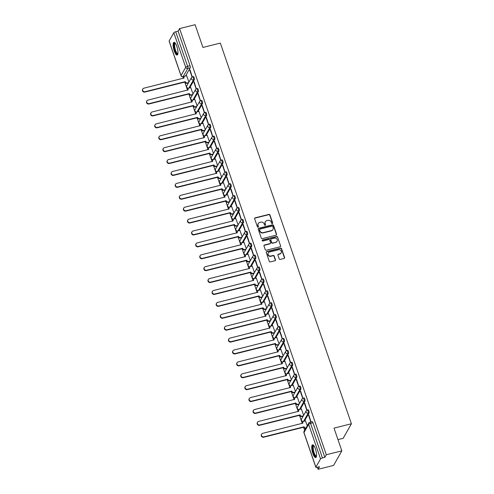 <?xml version="1.0" encoding="UTF-8"?>
<svg xmlns="http://www.w3.org/2000/svg" width="494" height="494" viewBox="0 0 494 494"><rect width="100%" height="100%" fill="white"/><g stroke="black" fill="none" stroke-linecap="round" stroke-linejoin="round"><path stroke-width="0.74" d="M272.33 223.554A0.574 0.531 29.6 0 0 272.688 222.899L269.946 214.939A0.821 0.753 29.6 0 0 268.921 214.384L255.139 217.835A0.821 0.753 29.6 0 0 254.632 218.774L257.374 226.727A0.574 0.531 29.6 0 0 258.411 226.882A0.574 0.531 29.6 0 0 258.442 226.462L258.09 225.431A2.637 2.421 29.6 0 1 259.714 222.424L260.863 222.133A2.637 2.421 29.6 0 1 264.136 223.918L264.494 224.949A0.574 0.531 29.6 0 0 265.531 225.097A0.574 0.531 29.6 0 0 265.562 224.677L265.21 223.652A2.637 2.421 29.6 0 1 266.834 220.639L267.983 220.355A2.637 2.421 29.6 0 1 271.262 222.133L271.614 223.165A0.574 0.531 29.6 0 0 272.33 223.554M272.546 223.449A0.574 0.531 29.6 0 0 272.521 223.189L269.78 215.23A0.821 0.753 29.6 0 0 268.761 214.674L254.972 218.126A0.821 0.753 29.6 0 0 254.614 218.329M258.3 227.012A0.574 0.531 29.6 0 0 258.276 226.752L258.09 225.431M265.42 225.227A0.574 0.531 29.6 0 0 265.402 224.968L265.21 223.652M176.833 46.411A6.552 1.883 -104 0 0 173.956 42.33A6.552 1.883 -104 0 0 174.258 50.956A6.552 1.883 -104 0 0 177.136 55.038A6.552 1.883 -104 0 0 176.833 46.411M315.425 448.923A6.552 1.883 -104 0 0 312.548 444.841A6.552 1.883 -104 0 0 312.85 453.461A6.552 1.883 -104 0 0 315.728 457.543A6.552 1.883 -104 0 0 315.425 448.923M279.209 258.862A0.821 0.753 29.6 0 0 280.228 259.418L284.099 258.455A0.821 0.753 29.6 0 0 284.606 257.51L281.561 248.673A0.821 0.753 29.6 0 0 280.536 248.118L266.754 251.57A0.821 0.753 29.6 0 0 266.247 252.508L269.292 261.345A0.821 0.753 29.6 0 0 270.317 261.9L274.985 260.733A0.821 0.753 29.6 0 0 275.491 259.795L274.189 256.009A0.821 0.753 29.6 0 0 273.17 255.454L270.848 256.034A2.204 2.019 29.6 0 1 268.242 252.94A2.204 2.019 29.6 0 1 269.471 252.026L278.548 249.754A2.204 2.019 29.6 0 1 281.154 252.848A2.204 2.019 29.6 0 1 279.925 253.762L278.412 254.138A0.821 0.753 29.6 0 0 277.906 255.083L279.209 258.862M179.581 28.584L195.105 24.7L202.935 47.436L220.33 43.083L351.413 423.766L334.018 428.119L341.842 450.855L326.318 454.739L179.581 28.584L178.118 31.159L175.703 31.764L187.603 66.326A1.68 0.482 76 0 1 187.794 68.438L183.12 76.675A1.68 0.482 76 0 1 183.002 76.78L184.441 76.416M276.078 235.163A0.821 0.753 29.6 0 0 276.584 234.224L273.546 225.388A0.821 0.753 29.6 0 0 272.521 224.832L258.739 228.277A0.821 0.753 29.6 0 0 258.226 229.222L261.27 238.059A0.821 0.753 29.6 0 0 262.295 238.614L276.078 235.163M277.554 237.034L280.598 245.87A0.821 0.753 29.6 0 1 280.086 246.809L266.303 250.26A0.821 0.753 29.6 0 1 265.278 249.698L263.981 245.919A0.821 0.753 29.6 0 1 264.488 244.981L270.076 243.579A0.821 0.753 29.6 0 0 270.582 242.64L269.718 240.133A0.821 0.753 29.6 0 0 268.699 239.571L262.876 241.029A0.574 0.531 29.6 0 1 262.197 240.22A0.574 0.531 29.6 0 1 262.518 239.979L276.529 236.472A0.821 0.753 29.6 0 1 277.554 237.034L280.598 245.87M341.842 450.855L333.586 465.416L318.062 469.3L317.358 467.262M182.91 76.798L183.428 78.299M184.737 82.109L187.522 90.198M188.838 94.008L191.623 102.104M192.932 105.907L195.723 114.003M197.032 117.813L199.817 125.902M201.132 129.712L203.917 137.807M205.226 141.611L208.017 149.707M209.326 153.517L212.111 161.606M213.427 165.416L216.211 173.511M217.521 177.315L220.305 185.411M221.621 189.221L224.406 197.31M225.715 201.12L228.506 209.215M229.815 213.019L232.6 221.114M233.915 224.924L236.7 233.014M238.009 236.824L240.8 244.919M242.109 248.723L244.894 256.818M246.21 260.628L248.995 268.717M250.304 272.527L253.089 280.623M254.404 284.427L257.189 292.522M258.498 296.332L261.289 304.421M262.598 308.231L265.383 316.327M266.698 320.131L269.483 328.226M270.792 332.036L273.583 340.125M274.892 343.935L277.677 352.031M278.993 355.834L281.778 363.93M283.087 367.74L285.878 375.829M287.187 379.639L289.972 387.734M291.287 391.538L294.072 399.634M295.381 403.444L298.166 411.533M299.481 415.343L302.266 423.438M303.575 427.242L304.644 430.348M337.976 439.623L343.151 438.326L351.413 423.766M326.318 454.739L324.861 457.321L322.44 457.926A1.68 0.463 161 0 0 320.55 458.895L315.876 467.139A1.68 0.463 161 0 0 315.845 467.293A1.68 0.463 161 0 0 317.105 467.33L319.519 466.725L318.062 469.3M178.118 31.159L190.023 65.721A1.68 0.482 76 0 1 190.215 67.832L185.596 75.977M169.133 40.977L181.032 75.539A1.68 0.463 161 0 0 181.008 75.693L169.109 41.138A1.68 0.463 -19 0 1 169.133 40.977L173.814 32.74A1.68 0.463 -19 0 1 175.703 31.764M192.24 76.891L189.992 69.808L189.745 70.247L190.116 70.154M196.334 88.79L194.093 81.714L193.846 82.146L194.21 82.06M193.012 93.996L190.746 87.611M200.434 100.69L198.193 93.613L197.946 94.051L198.31 93.959M197.112 105.895L194.84 99.516M204.535 112.595L202.287 105.512L202.04 105.951L202.41 105.858M201.206 117.794L198.94 111.416M208.629 124.494L206.387 117.418L206.14 117.85L206.504 117.763M205.306 129.7L203.04 123.315M212.729 136.393L210.487 129.317L210.234 129.755L210.605 129.663M209.407 141.599L207.134 135.22M216.829 148.299L214.581 141.216L214.334 141.655L214.699 141.562M213.501 153.498L211.234 147.119M220.923 160.198L218.681 153.121L218.434 153.554L218.799 153.467M217.601 165.404L215.335 159.019M225.023 172.097L222.775 165.021L222.528 165.459L222.899 165.367M221.695 177.303L219.429 170.924M229.123 184.003L226.876 176.92L226.629 177.358L226.993 177.266M225.795 189.202L223.529 182.823M233.217 195.902L230.976 188.825L230.729 189.258L231.093 189.171M229.895 201.107L227.623 194.722M237.318 207.801L235.07 200.725L234.823 201.163L235.193 201.07M233.989 213.007L231.723 206.628M241.412 219.707L239.17 212.624L238.923 213.062L239.287 212.97M238.089 224.906L235.823 218.527M245.512 231.606L243.27 224.529L243.017 224.961L243.388 224.875M242.19 236.811L239.917 230.426M249.612 243.505L247.364 236.428L247.117 236.867L247.488 236.774M246.284 248.71L244.017 242.332M253.706 255.41L251.465 248.328L251.218 248.766L251.582 248.673M250.384 260.61L248.118 254.231M257.806 267.31L255.565 260.233L255.312 260.665L255.682 260.579M254.484 272.515L252.212 266.13M261.906 279.209L259.659 272.132L259.412 272.571L259.776 272.478M258.578 284.414L256.312 278.036M266 291.114L263.759 284.031L263.512 284.47L263.876 284.377M262.678 296.314L260.412 289.935M270.101 303.013L267.853 295.937L267.606 296.369L267.976 296.283M266.772 308.219L264.506 301.834M274.195 314.913L271.953 307.836L271.706 308.275L272.071 308.182M270.873 320.118L268.606 313.739M278.295 326.818L276.053 319.735L275.806 320.174L276.171 320.081M274.973 332.017L272.7 325.639M282.395 338.717L280.147 331.641L279.9 332.073L280.271 331.987M279.067 343.923L276.801 337.538M286.489 350.616L284.248 343.54L284.001 343.978L284.365 343.886M283.167 355.822L280.901 349.443M290.589 362.522L288.348 355.439L288.095 355.878L288.465 355.785M287.267 367.721L284.995 361.342M294.69 374.421L292.442 367.345L292.195 367.777L292.559 367.69M291.361 379.627L289.095 373.242M298.784 386.32L296.542 379.244L296.295 379.682L296.659 379.59M295.461 391.526L293.195 385.147M302.884 398.22L300.636 391.143L300.389 391.581L300.76 391.489M299.555 403.425L297.289 397.046M306.984 410.125L304.736 403.048L304.489 403.481L304.854 403.388M303.656 415.331L301.389 408.946M311.097 421.993L308.836 414.948L308.589 415.386L308.954 415.293M307.249 425.76L305.49 420.851M307.144 410.131A1.68 0.482 76 0 1 307.262 410.026L308.12 409.81A1.68 0.482 -104 0 1 308.935 411.088A1.68 0.482 -104 0 1 309.053 412.965L304.434 421.11M303.05 398.226A1.68 0.482 76 0 1 303.168 398.127L304.026 397.911A1.68 0.482 -104 0 1 304.835 399.183A1.68 0.482 -104 0 1 304.959 401.066L300.333 409.211M298.95 386.327A1.68 0.482 76 0 1 299.068 386.222L299.926 386.005A1.68 0.482 -104 0 1 300.735 387.284A1.68 0.482 -104 0 1 300.858 389.161L296.239 397.312M294.85 374.427A1.68 0.482 76 0 1 294.967 374.322L295.826 374.106A1.68 0.482 -104 0 1 296.641 375.384A1.68 0.482 -104 0 1 296.764 377.262L292.139 385.406M290.756 362.522A1.68 0.482 76 0 1 290.873 362.423L291.732 362.207A1.68 0.482 -104 0 1 292.541 363.479A1.68 0.482 -104 0 1 292.664 365.362L288.039 373.507M286.656 350.623A1.68 0.482 76 0 1 286.773 350.518L287.632 350.302A1.68 0.482 -104 0 1 288.447 351.58A1.68 0.482 -104 0 1 288.564 353.457L283.945 361.608M282.556 338.723A1.68 0.482 76 0 1 282.679 338.618L283.537 338.402A1.68 0.482 -104 0 1 284.346 339.681A1.68 0.482 -104 0 1 284.47 341.558L279.845 349.703M278.462 326.818A1.68 0.482 76 0 1 278.579 326.719L279.437 326.503A1.68 0.482 -104 0 1 280.246 327.775A1.68 0.482 -104 0 1 280.37 329.659L275.745 337.803M274.361 314.919A1.68 0.482 76 0 1 274.479 314.814L275.337 314.604A1.68 0.482 -104 0 1 276.152 315.876A1.68 0.482 -104 0 1 276.269 317.753L271.651 325.904M270.267 303.02A1.68 0.482 76 0 1 270.385 302.915L271.243 302.699A1.68 0.482 -104 0 1 272.052 303.977A1.68 0.482 -104 0 1 272.175 305.854L267.55 313.999M266.167 291.114A1.68 0.482 76 0 1 266.285 291.015L267.143 290.799A1.68 0.482 -104 0 1 267.952 292.071A1.68 0.482 -104 0 1 268.075 293.955L263.456 302.1M262.067 279.215A1.68 0.482 76 0 1 262.184 279.11L263.043 278.9A1.68 0.482 -104 0 1 263.858 280.172A1.68 0.482 -104 0 1 263.975 282.049L259.356 290.2M257.973 267.316A1.68 0.482 76 0 1 258.09 267.211L258.949 266.995A1.68 0.482 -104 0 1 259.758 268.273A1.68 0.482 -104 0 1 259.881 270.15L255.256 278.295M253.873 255.41A1.68 0.482 76 0 1 253.99 255.312L254.848 255.095A1.68 0.482 -104 0 1 255.657 256.367A1.68 0.482 -104 0 1 255.781 258.251L251.162 266.396M249.773 243.511A1.68 0.482 76 0 1 249.89 243.406L250.748 243.196A1.68 0.482 -104 0 1 251.563 244.468A1.68 0.482 -104 0 1 251.687 246.345L247.062 254.496M245.679 231.612A1.68 0.482 76 0 1 245.796 231.507L246.654 231.291A1.68 0.482 -104 0 1 247.463 232.569A1.68 0.482 -104 0 1 247.587 234.446L242.962 242.591M241.578 219.707A1.68 0.482 76 0 1 241.696 219.608L242.554 219.392A1.68 0.482 -104 0 1 243.369 220.664A1.68 0.482 -104 0 1 243.486 222.547L238.868 230.692M237.484 207.807A1.68 0.482 76 0 1 237.602 207.702L238.46 207.492A1.68 0.482 -104 0 1 239.269 208.764A1.68 0.482 -104 0 1 239.392 210.642L234.767 218.793M233.384 195.908A1.68 0.482 76 0 1 233.501 195.803L234.36 195.587A1.68 0.482 -104 0 1 235.169 196.865A1.68 0.482 -104 0 1 235.292 198.742L230.667 206.887M229.284 184.003A1.68 0.482 76 0 1 229.401 183.904L230.26 183.688A1.68 0.482 -104 0 1 231.075 184.96A1.68 0.482 -104 0 1 231.192 186.843L226.573 194.988M225.19 172.103A1.68 0.482 76 0 1 225.307 171.998L226.166 171.788A1.68 0.482 -104 0 1 226.974 173.061A1.68 0.482 -104 0 1 227.098 174.938L222.473 183.089M221.09 160.204A1.68 0.482 76 0 1 221.207 160.099L222.065 159.883A1.68 0.482 -104 0 1 222.874 161.161A1.68 0.482 -104 0 1 222.998 163.039L218.379 171.183M216.989 148.299A1.68 0.482 76 0 1 217.107 148.2L217.965 147.984A1.68 0.482 -104 0 1 218.78 149.256A1.68 0.482 -104 0 1 218.904 151.139L214.279 159.284M212.895 136.4A1.68 0.482 76 0 1 213.013 136.295L213.871 136.085A1.68 0.482 -104 0 1 214.68 137.357A1.68 0.482 -104 0 1 214.804 139.234L210.178 147.385M208.795 124.5A1.68 0.482 76 0 1 208.913 124.395L209.771 124.179A1.68 0.482 -104 0 1 210.586 125.457A1.68 0.482 -104 0 1 210.703 127.335L206.084 135.48M204.695 112.595A1.68 0.482 76 0 1 204.819 112.496L205.677 112.28A1.68 0.482 -104 0 1 206.486 113.552A1.68 0.482 -104 0 1 206.609 115.435L201.984 123.58M200.601 100.696A1.68 0.482 76 0 1 200.718 100.591L201.577 100.381A1.68 0.482 -104 0 1 202.386 101.653A1.68 0.482 -104 0 1 202.509 103.53L197.884 111.681M196.501 88.797A1.68 0.482 76 0 1 196.618 88.692L197.477 88.475A1.68 0.482 -104 0 1 198.292 89.754A1.68 0.482 -104 0 1 198.409 91.631L193.79 99.776M192.407 76.891A1.68 0.482 76 0 1 192.524 76.792L193.382 76.576A1.68 0.482 -104 0 1 194.191 77.848A1.68 0.482 -104 0 1 194.315 79.732L189.69 87.876M188.912 82.09L186.646 75.712M189.745 70.247L192.067 76.978M324.861 457.321L312.955 422.759A1.68 0.482 -104 0 0 312.22 421.709L309.8 422.314A1.68 0.482 76 0 1 310.541 423.364L322.44 457.926M193.846 82.146L196.161 88.883M197.946 94.051L200.261 100.782M202.04 105.951L204.362 112.681M206.14 117.85L208.456 124.587M210.234 129.755L212.556 136.486M214.334 141.655L216.65 148.385M218.434 153.554L220.75 160.291M222.528 165.459L224.85 172.19M226.629 177.358L228.944 184.089M230.729 189.258L233.044 195.994M234.823 201.163L237.145 207.894M238.923 213.062L241.239 219.793M243.017 224.961L245.339 231.698M247.117 236.867L249.439 243.598M251.218 248.766L253.533 255.497M255.312 260.665L257.633 267.402M259.412 272.571L261.727 279.301M263.512 284.47L265.828 291.201M267.606 296.369L269.928 303.106M271.706 308.275L274.022 315.005M275.806 320.174L278.122 326.904M279.9 332.073L282.222 338.81M284.001 343.978L286.316 350.709M288.095 355.878L290.416 362.608M292.195 367.777L294.51 374.514M296.295 379.682L298.611 386.413M300.389 391.581L302.711 398.312M304.489 403.481L306.805 410.218M308.589 415.386L310.88 422.049M265.29 221.886A2.637 2.421 29.6 0 0 265.043 223.943M258.171 223.665A2.637 2.421 29.6 0 0 257.924 225.721M276.436 234.959A0.821 0.753 29.6 0 0 276.424 234.514L273.38 225.678A0.821 0.753 29.6 0 0 272.355 225.122L258.572 228.568A0.821 0.753 29.6 0 0 258.214 228.778M272.756 226.48A0.574 0.531 29.6 0 0 272.04 226.091L259.943 229.117A0.574 0.531 29.6 0 0 259.585 229.778L259.955 230.859A2.637 2.421 29.6 0 0 263.234 232.643L271.502 230.575A2.637 2.421 29.6 0 0 273.126 227.567L272.756 226.48M259.56 229.519A0.574 0.531 29.6 0 0 259.418 230.068L259.585 229.778M272.886 229.624A2.637 2.421 29.6 0 1 271.336 230.865L263.067 232.933A2.637 2.421 29.6 0 1 259.795 231.155L259.418 230.068M280.444 246.605A0.821 0.753 29.6 0 0 280.431 246.16M270.434 243.375A0.821 0.753 29.6 0 1 269.909 243.869L264.321 245.271A0.821 0.753 29.6 0 0 263.963 245.475M277.387 237.324A0.821 0.753 29.6 0 0 276.362 236.768L262.351 240.275A0.574 0.531 29.6 0 0 262.141 240.38M275.874 242.128A2.204 2.019 29.6 0 0 276.831 238.898A2.204 2.019 29.6 0 0 274.497 238.12L271.299 238.923A0.821 0.753 29.6 0 0 270.792 239.862L271.657 242.369A0.821 0.753 29.6 0 0 272.682 242.931L275.714 242.418A2.204 2.019 29.6 0 0 277.017 241.356M270.78 239.417A0.821 0.753 29.6 0 0 270.626 240.152L270.792 239.862M275.714 242.418L272.515 243.221A0.821 0.753 29.6 0 1 271.49 242.659L270.626 240.152M281.061 252.99A2.204 2.019 29.6 0 1 279.758 254.052L278.246 254.435A0.821 0.753 29.6 0 0 277.887 254.638M268.168 253.095A2.204 2.019 29.6 0 0 270.687 256.324L270.848 256.034M275.343 260.529A0.821 0.753 29.6 0 0 275.325 260.085L274.028 256.3A0.821 0.753 29.6 0 0 273.003 255.744L270.687 256.324M284.458 258.245A0.821 0.753 29.6 0 0 284.439 257.806L281.395 248.97A0.821 0.753 29.6 0 0 280.376 248.408L266.593 251.86A0.821 0.753 29.6 0 0 266.229 252.064M188.418 82.967L187.17 83.282A1.68 1.538 -150.4 0 1 185.089 82.146L185.299 81.769A1.68 1.538 29.6 0 0 187.387 82.899L188.634 82.591M186.713 75.693L185.046 76.113A1.68 1.538 29.6 0 0 184.015 78.027L143.877 88.198A1.933 1.772 29.6 0 0 143.044 91.026A1.933 1.772 29.6 0 0 145.088 91.705L185.262 81.652M185.046 82.029L144.872 92.082A1.933 1.772 -150.4 0 1 142.587 89.377L142.803 89M183.749 78.219A1.68 1.538 -150.4 0 1 183.898 77.188L184.114 76.811M192.518 94.873L191.271 95.181A1.68 1.538 -150.4 0 1 189.183 94.045L189.4 93.669A1.68 1.538 29.6 0 0 191.487 94.805L192.728 94.49M190.808 87.599L189.146 88.012A1.68 1.538 29.6 0 0 188.109 89.927L147.972 100.097A1.933 1.772 29.6 0 0 147.138 102.925A1.933 1.772 29.6 0 0 149.182 103.604L189.363 93.551M189.146 93.934L148.966 103.987A1.933 1.772 -150.4 0 1 146.687 101.276L146.897 100.9M187.844 90.118A1.68 1.538 -150.4 0 1 187.998 89.087L188.214 88.71M196.612 106.772L195.371 107.081A1.68 1.538 -150.4 0 1 193.284 105.944L193.5 105.568A1.68 1.538 29.6 0 0 195.581 106.704L196.828 106.395M194.908 99.498L193.247 99.912A1.68 1.538 29.6 0 0 192.209 101.832L152.072 111.996A1.933 1.772 29.6 0 0 151.238 114.824A1.933 1.772 29.6 0 0 153.282 115.51L193.457 105.457M193.24 105.833L153.066 115.886A1.933 1.772 -150.4 0 1 150.781 113.182L150.997 112.799M191.944 102.023A1.68 1.538 -150.4 0 1 192.092 100.992L192.308 100.609M177.865 53.797A5.669 1.63 76 0 1 177.148 53.97A5.669 1.63 76 0 1 174.32 47.659A5.669 1.63 76 0 1 175.185 43.083M175.37 43.33A5.249 1.507 -104 0 0 175.284 43.342A5.249 1.507 -104 0 0 174.962 48.208A5.249 1.507 -104 0 0 177.463 53.469A5.249 1.507 -104 0 0 177.834 53.519A5.249 1.507 -104 0 0 177.914 53.494M174.333 42.361A6.508 1.871 -104 0 0 174.296 48.739A6.508 1.871 -104 0 0 177.29 54.778A6.508 1.871 -104 0 0 177.451 54.834M316.463 456.302A5.669 1.63 76 0 1 315.74 456.475A5.669 1.63 76 0 1 312.912 450.17A5.669 1.63 76 0 1 313.783 445.588M313.962 445.835A5.249 1.507 -104 0 0 313.881 445.847A5.249 1.507 -104 0 0 313.554 450.713A5.249 1.507 -104 0 0 316.061 455.974A5.249 1.507 -104 0 0 316.426 456.03A5.249 1.507 -104 0 0 316.506 455.999M312.924 444.866A6.508 1.871 -104 0 0 312.893 451.244A6.508 1.871 -104 0 0 315.888 457.283A6.508 1.871 -104 0 0 316.049 457.345M200.712 118.671L199.465 118.986A1.68 1.538 -150.4 0 1 197.378 117.85L197.594 117.467A1.68 1.538 29.6 0 0 199.681 118.603L200.928 118.294M199.008 111.397L197.341 111.817A1.68 1.538 29.6 0 0 196.309 113.731L156.172 123.901A1.933 1.772 29.6 0 0 155.338 126.73A1.933 1.772 29.6 0 0 157.376 127.409L197.557 117.356M197.341 117.733L157.166 127.785A1.933 1.772 -150.4 0 1 154.881 125.081L155.097 124.704M196.044 113.923A1.68 1.538 -150.4 0 1 196.192 112.891L196.408 112.515M204.812 130.577L203.565 130.885A1.68 1.538 -150.4 0 1 201.478 129.749L201.694 129.372A1.68 1.538 29.6 0 0 203.781 130.509L205.022 130.194M203.102 123.302L201.441 123.716A1.68 1.538 29.6 0 0 200.403 125.63L160.266 135.801A1.933 1.772 29.6 0 0 159.432 138.629A1.933 1.772 29.6 0 0 161.476 139.308L201.651 129.255M201.441 129.638L161.26 139.691A1.933 1.772 -150.4 0 1 158.975 136.98L159.192 136.603M200.138 125.822A1.68 1.538 -150.4 0 1 200.292 124.791L200.508 124.414M208.906 142.476L207.659 142.785A1.68 1.538 -150.4 0 1 205.578 141.648L205.788 141.272A1.68 1.538 29.6 0 0 207.875 142.408L209.123 142.099M207.202 135.202L205.541 135.615A1.68 1.538 29.6 0 0 204.504 137.536L164.366 147.7A1.933 1.772 29.6 0 0 163.533 150.528A1.933 1.772 29.6 0 0 165.576 151.213L205.751 141.161M205.535 141.537L165.36 151.59A1.933 1.772 -150.4 0 1 163.076 148.885L163.292 148.503M204.238 137.727A1.68 1.538 -150.4 0 1 204.386 136.696L204.602 136.313M213.007 154.375L211.759 154.69A1.68 1.538 -150.4 0 1 209.672 153.554L209.888 153.171A1.68 1.538 29.6 0 0 211.975 154.307L213.223 153.998M211.296 147.101L209.635 147.521A1.68 1.538 29.6 0 0 208.604 149.435L168.466 159.605A1.933 1.772 29.6 0 0 167.633 162.433A1.933 1.772 29.6 0 0 169.67 163.113L209.851 153.06M209.635 153.436L169.461 163.489A1.933 1.772 -150.4 0 1 167.176 160.785L167.386 160.408M208.332 149.626A1.68 1.538 -150.4 0 1 208.487 148.595L208.703 148.219M217.101 166.274L215.859 166.589A1.68 1.538 -150.4 0 1 213.772 165.453L213.988 165.076A1.68 1.538 29.6 0 0 216.069 166.212L217.317 165.898M215.396 159.006L213.735 159.42A1.68 1.538 29.6 0 0 212.698 161.334L172.56 171.504A1.933 1.772 29.6 0 0 171.727 174.333A1.933 1.772 29.6 0 0 173.771 175.012L213.945 164.959M213.735 165.342L173.555 175.395A1.933 1.772 -150.4 0 1 171.27 172.684L171.486 172.307M212.432 161.526A1.68 1.538 -150.4 0 1 212.587 160.494L212.797 160.118M221.201 178.18L219.954 178.488A1.68 1.538 -150.4 0 1 217.873 177.352L218.082 176.976A1.68 1.538 29.6 0 0 220.17 178.112L221.417 177.803M219.497 170.905L217.829 171.319A1.68 1.538 29.6 0 0 216.798 173.24L176.661 183.404A1.933 1.772 29.6 0 0 175.827 186.232A1.933 1.772 29.6 0 0 177.871 186.917L218.045 176.864M217.829 177.241L177.655 187.294A1.933 1.772 -150.4 0 1 175.37 184.589L175.586 184.206M216.533 173.431A1.68 1.538 -150.4 0 1 216.681 172.4L216.897 172.017M225.301 190.079L224.054 190.394A1.68 1.538 -150.4 0 1 221.967 189.258L222.183 188.875A1.68 1.538 29.6 0 0 224.27 190.011L225.511 189.702M223.591 182.805L221.929 183.225A1.68 1.538 29.6 0 0 220.898 185.139L180.761 195.309A1.933 1.772 29.6 0 0 179.921 198.137A1.933 1.772 29.6 0 0 181.965 198.816L222.146 188.764M221.929 189.14L181.749 199.193A1.933 1.772 -150.4 0 1 179.47 196.489L179.68 196.112M220.627 185.33A1.68 1.538 -150.4 0 1 220.781 184.299L220.997 183.922M229.395 201.978L228.154 202.293A1.68 1.538 -150.4 0 1 226.067 201.157L226.283 200.78A1.68 1.538 29.6 0 0 228.364 201.916L229.611 201.601M227.691 194.71L226.03 195.124A1.68 1.538 29.6 0 0 224.992 197.038L184.855 207.208A1.933 1.772 29.6 0 0 184.021 210.036A1.933 1.772 29.6 0 0 186.065 210.716L226.24 200.663M226.024 201.046L185.849 211.099A1.933 1.772 -150.4 0 1 183.564 208.388L183.78 208.011M224.727 197.23A1.68 1.538 -150.4 0 1 224.881 196.198L225.091 195.822M233.495 213.883L232.248 214.192A1.68 1.538 -150.4 0 1 230.161 213.056L230.377 212.679A1.68 1.538 29.6 0 0 232.464 213.816L233.711 213.501M231.791 206.609L230.124 207.023A1.68 1.538 29.6 0 0 229.093 208.943L188.955 219.108A1.933 1.772 29.6 0 0 188.121 221.936A1.933 1.772 29.6 0 0 190.159 222.621L230.34 212.568M230.124 212.945L189.949 222.998A1.933 1.772 -150.4 0 1 187.664 220.293L187.881 219.91M228.827 209.135A1.68 1.538 -150.4 0 1 228.975 208.104L229.191 207.721M237.595 225.783L236.348 226.098A1.68 1.538 -150.4 0 1 234.261 224.961L234.477 224.579A1.68 1.538 29.6 0 0 236.564 225.715L237.805 225.406M235.885 218.509L234.224 218.928A1.68 1.538 29.6 0 0 233.187 220.843L193.049 231.013A1.933 1.772 29.6 0 0 192.215 233.841A1.933 1.772 29.6 0 0 194.259 234.52L234.434 224.467M234.224 224.844L194.043 234.897A1.933 1.772 -150.4 0 1 191.758 232.192L191.975 231.816M232.921 221.034A1.68 1.538 -150.4 0 1 233.075 220.003L233.292 219.626M241.69 237.682L240.442 237.997A1.68 1.538 -150.4 0 1 238.361 236.861L238.577 236.484A1.68 1.538 29.6 0 0 240.658 237.62L241.906 237.305M239.985 230.414L238.324 230.828A1.68 1.538 29.6 0 0 237.287 232.742L197.149 242.912A1.933 1.772 29.6 0 0 196.316 245.74A1.933 1.772 29.6 0 0 198.36 246.42L238.534 236.367M238.318 236.75L198.143 246.802A1.933 1.772 -150.4 0 1 195.859 244.092L196.075 243.715M237.021 232.933A1.68 1.538 -150.4 0 1 237.169 231.902L237.386 231.525M245.79 249.587L244.542 249.896A1.68 1.538 -150.4 0 1 242.455 248.76L242.671 248.383A1.68 1.538 29.6 0 0 244.758 249.519L246.006 249.204M244.085 242.313L242.418 242.727A1.68 1.538 29.6 0 0 241.387 244.647L201.249 254.811A1.933 1.772 29.6 0 0 200.416 257.64A1.933 1.772 29.6 0 0 202.454 258.325L242.634 248.272M242.418 248.649L202.244 258.702A1.933 1.772 -150.4 0 1 199.959 255.997L200.175 255.614M241.115 244.839A1.68 1.538 -150.4 0 1 241.27 243.808L241.486 243.425M249.884 261.487L248.643 261.801A1.68 1.538 -150.4 0 1 246.555 260.665L246.772 260.282A1.68 1.538 29.6 0 0 248.859 261.419L250.1 261.11M248.179 254.212L246.518 254.632A1.68 1.538 29.6 0 0 245.481 256.547L205.343 266.717A1.933 1.772 29.6 0 0 204.51 269.545A1.933 1.772 29.6 0 0 206.554 270.224L246.728 260.171M246.518 260.548L206.338 270.601A1.933 1.772 -150.4 0 1 204.053 267.896L204.269 267.52M245.215 256.738A1.68 1.538 -150.4 0 1 245.37 255.707L245.58 255.33M253.984 273.386L252.737 273.701A1.68 1.538 -150.4 0 1 250.656 272.565L250.866 272.188A1.68 1.538 29.6 0 0 252.953 273.324L254.2 273.009M252.28 266.118L250.619 266.532A1.68 1.538 29.6 0 0 249.581 268.446L209.444 278.616A1.933 1.772 29.6 0 0 208.61 281.444A1.933 1.772 29.6 0 0 210.654 282.123L250.829 272.071M250.612 272.453L210.438 282.506A1.933 1.772 -150.4 0 1 208.153 279.795L208.369 279.419M249.316 268.637A1.68 1.538 -150.4 0 1 249.464 267.606L249.68 267.229M258.084 285.291L256.837 285.6A1.68 1.538 -150.4 0 1 254.75 284.464L254.966 284.087A1.68 1.538 29.6 0 0 257.053 285.223L258.3 284.908M256.374 278.017L254.713 278.431A1.68 1.538 29.6 0 0 253.681 280.351L213.544 290.515A1.933 1.772 29.6 0 0 212.704 293.343A1.933 1.772 29.6 0 0 214.748 294.029L254.929 283.976M254.713 284.353L214.532 294.405A1.933 1.772 -150.4 0 1 212.253 291.695L212.463 291.318M253.41 280.543A1.68 1.538 -150.4 0 1 253.564 279.511L253.78 279.129M262.178 297.19L260.937 297.505A1.68 1.538 -150.4 0 1 258.85 296.369L259.066 295.986A1.68 1.538 29.6 0 0 261.147 297.122L262.394 296.814M260.474 289.916L258.813 290.336A1.68 1.538 29.6 0 0 257.775 292.25L217.638 302.421A1.933 1.772 29.6 0 0 216.804 305.249A1.933 1.772 29.6 0 0 218.848 305.928L259.023 295.875M258.813 296.252L218.632 306.305A1.933 1.772 -150.4 0 1 216.347 303.6L216.563 303.223M257.51 292.442A1.68 1.538 -150.4 0 1 257.664 291.411L257.874 291.034M266.278 309.09L265.031 309.405A1.68 1.538 -150.4 0 1 262.95 308.268L263.16 307.892A1.68 1.538 29.6 0 0 265.247 309.028L266.494 308.713M264.574 301.822L262.907 302.235A1.68 1.538 29.6 0 0 261.876 304.15L221.738 314.32A1.933 1.772 29.6 0 0 220.904 317.148A1.933 1.772 29.6 0 0 222.948 317.827L263.123 307.774M262.907 308.157L222.732 318.21A1.933 1.772 -150.4 0 1 220.448 315.499L220.664 315.123M261.61 304.341A1.68 1.538 -150.4 0 1 261.758 303.31L261.974 302.933M270.379 320.995L269.131 321.304A1.68 1.538 -150.4 0 1 267.044 320.168L267.26 319.791A1.68 1.538 29.6 0 0 269.347 320.927L270.589 320.612M268.668 313.721L267.007 314.135A1.68 1.538 29.6 0 0 265.97 316.055L225.832 326.219A1.933 1.772 29.6 0 0 224.998 329.047A1.933 1.772 29.6 0 0 227.042 329.733L267.223 319.68M267.007 320.056L226.826 330.109A1.933 1.772 -150.4 0 1 224.548 327.399L224.758 327.022M265.704 316.246A1.68 1.538 -150.4 0 1 265.858 315.215L266.075 314.832M274.473 332.894L273.231 333.209A1.68 1.538 -150.4 0 1 271.144 332.073L271.36 331.69A1.68 1.538 29.6 0 0 273.441 332.826L274.689 332.518M272.768 325.62L271.107 326.04A1.68 1.538 29.6 0 0 270.07 327.954L229.932 338.124A1.933 1.772 29.6 0 0 229.099 340.953A1.933 1.772 29.6 0 0 231.143 341.632L271.317 331.579M271.101 331.956L230.926 342.009A1.933 1.772 -150.4 0 1 228.642 339.304L228.858 338.927M269.804 328.146A1.68 1.538 -150.4 0 1 269.952 327.114L270.169 326.738M278.573 344.793L277.325 345.108A1.68 1.538 -150.4 0 1 275.238 343.972L275.454 343.596A1.68 1.538 29.6 0 0 277.542 344.732L278.789 344.417M276.868 337.526L275.201 337.939A1.68 1.538 29.6 0 0 274.17 339.853L234.033 350.024A1.933 1.772 29.6 0 0 233.199 352.852A1.933 1.772 29.6 0 0 235.237 353.531L275.417 343.478M275.201 343.855L235.027 353.914A1.933 1.772 -150.4 0 1 232.742 351.203L232.958 350.826M273.904 340.045A1.68 1.538 -150.4 0 1 274.053 339.014L274.269 338.637M282.673 356.699L281.426 357.008A1.68 1.538 -150.4 0 1 279.338 355.871L279.555 355.495A1.68 1.538 29.6 0 0 281.642 356.631L282.883 356.316M280.963 349.425L279.301 349.838A1.68 1.538 29.6 0 0 278.264 351.759L238.127 361.923A1.933 1.772 29.6 0 0 237.293 364.751A1.933 1.772 29.6 0 0 239.337 365.437L279.511 355.384M279.301 355.76L239.121 365.813A1.933 1.772 -150.4 0 1 236.836 363.102L237.052 362.726M277.999 351.95A1.68 1.538 -150.4 0 1 278.153 350.919L278.369 350.536M286.767 368.598L285.52 368.913A1.68 1.538 -150.4 0 1 283.439 367.777L283.649 367.394A1.68 1.538 29.6 0 0 285.736 368.53L286.983 368.221M285.063 361.324L283.402 361.744A1.68 1.538 29.6 0 0 282.364 363.658L242.227 373.828A1.933 1.772 29.6 0 0 241.393 376.65A1.933 1.772 29.6 0 0 243.437 377.336L283.612 367.283M283.395 367.66L243.221 377.712A1.933 1.772 -150.4 0 1 240.936 375.008L241.152 374.625M282.099 363.85A1.68 1.538 -150.4 0 1 282.247 362.818L282.463 362.442M290.867 380.497L289.62 380.812A1.68 1.538 -150.4 0 1 287.533 379.676L287.749 379.299A1.68 1.538 29.6 0 0 289.836 380.436L291.083 380.121M289.163 373.229L287.496 373.643A1.68 1.538 29.6 0 0 286.464 375.557L246.327 385.728A1.933 1.772 29.6 0 0 245.493 388.556A1.933 1.772 29.6 0 0 247.531 389.235L287.712 379.182M287.496 379.559L247.321 389.618A1.933 1.772 -150.4 0 1 245.036 386.907L245.246 386.53M286.193 375.749A1.68 1.538 -150.4 0 1 286.347 374.718L286.563 374.341M294.961 392.403L293.72 392.711A1.68 1.538 -150.4 0 1 291.633 391.575L291.849 391.199A1.68 1.538 29.6 0 0 293.93 392.335L295.177 392.02M293.257 385.129L291.596 385.542A1.68 1.538 29.6 0 0 290.558 387.463L250.421 397.627A1.933 1.772 29.6 0 0 249.587 400.455A1.933 1.772 29.6 0 0 251.631 401.14L291.806 391.087M291.596 391.464L251.415 401.517A1.933 1.772 -150.4 0 1 249.13 398.806L249.347 398.43M290.293 387.654A1.68 1.538 -150.4 0 1 290.447 386.623L290.657 386.24M299.061 404.302L297.814 404.617A1.68 1.538 -150.4 0 1 295.733 403.481L295.943 403.098A1.68 1.538 29.6 0 0 298.03 404.234L299.278 403.925M297.357 397.028L295.696 397.448A1.68 1.538 29.6 0 0 294.659 399.362L254.521 409.532A1.933 1.772 29.6 0 0 253.688 412.354A1.933 1.772 29.6 0 0 255.731 413.04L295.906 402.987M295.69 403.363L255.515 413.416A1.933 1.772 -150.4 0 1 253.231 410.712L253.447 410.329M294.393 399.553A1.68 1.538 -150.4 0 1 294.541 398.522L294.757 398.145M303.162 416.201L301.914 416.516A1.68 1.538 -150.4 0 1 299.827 415.38L300.043 415.003A1.68 1.538 29.6 0 0 302.13 416.139L303.372 415.825M301.451 408.933L299.79 409.347A1.68 1.538 29.6 0 0 298.759 411.261L258.621 421.431A1.933 1.772 29.6 0 0 257.782 424.26A1.933 1.772 29.6 0 0 259.825 424.939L300.006 414.886M299.79 415.263L259.609 425.322A1.933 1.772 -150.4 0 1 257.331 422.611L257.541 422.234M298.487 411.453A1.68 1.538 -150.4 0 1 298.642 410.421L298.858 410.045M305.718 428.465A1.68 1.538 -150.4 0 1 303.927 427.279L304.143 426.902A1.68 1.538 29.6 0 0 305.928 428.082M305.551 420.832L303.89 421.246A1.68 1.538 29.6 0 0 302.853 423.167L262.715 433.331A1.933 1.772 29.6 0 0 261.882 436.159A1.933 1.772 29.6 0 0 263.926 436.844L304.1 426.785M303.884 427.168L263.71 437.221A1.933 1.772 -150.4 0 1 261.425 434.51L261.641 434.133M302.587 423.358A1.68 1.538 -150.4 0 1 302.742 422.327L302.952 421.944M320.55 458.895L308.651 424.334L303.971 432.577L315.876 467.139M190.215 67.832L187.794 68.438A1.68 1.538 29.6 0 1 185.713 67.301L173.814 32.74M184.595 76.304L183.12 76.675A1.68 1.538 29.6 0 1 181.032 75.539L185.713 67.301A1.68 0.463 -19 0 1 187.603 66.326L190.023 65.721M309.053 412.965L308.194 413.182L303.544 421.376M304.959 401.066L304.1 401.276L299.45 409.477M300.858 389.161L300 389.377L295.35 397.577M296.764 377.262L295.906 377.478L291.25 385.672M292.664 365.362L291.806 365.572L287.156 373.773M288.564 353.457L287.706 353.673L283.056 361.874M284.47 341.558L283.612 341.774L278.956 349.968M280.37 329.659L279.511 329.869L274.862 338.069M276.269 317.753L275.411 317.969L270.761 326.17M272.175 305.854L271.317 306.07L266.661 314.264M268.075 293.955L267.217 294.171L262.567 302.365M263.975 282.049L263.117 282.265L258.467 290.466M259.881 270.15L259.023 270.366L254.373 278.56M255.781 258.251L254.923 258.467L250.273 266.661M251.687 246.345L250.829 246.562L246.173 254.762M247.587 234.446L246.728 234.662L242.079 242.857M243.486 222.547L242.628 222.763L237.978 230.957M239.392 210.642L238.534 210.858L233.878 219.058M235.292 198.742L234.434 198.959L229.784 207.153M231.192 186.843L230.334 187.059L225.684 195.254M227.098 174.938L226.24 175.154L221.59 183.354M222.998 163.039L222.139 163.255L217.49 171.449M218.904 151.139L218.045 151.355L213.389 159.55M214.804 139.234L213.945 139.45L209.295 147.65M210.703 127.335L209.845 127.551L205.195 135.745M206.609 115.435L205.751 115.652L201.095 123.846M202.509 103.53L201.651 103.746L197.001 111.947M198.409 91.631L197.551 91.847L192.901 100.047M194.315 79.732L193.457 79.948L188.801 88.142M192.524 76.792A1.68 0.482 76 0 1 193.333 78.064A1.68 0.482 76 0 1 193.457 79.948A1.68 1.538 -150.4 0 1 191.468 77.589A1.68 1.68 0 0 1 192.524 76.792M188.696 88.204A1.68 1.538 -150.4 0 1 186.695 87.049A1.68 1.538 29.6 0 1 186.794 85.833A1.68 1.68 0 0 0 188.547 88.315M196.618 88.692A1.68 0.482 76 0 1 197.433 89.97A1.68 0.482 76 0 1 197.551 91.847A1.68 1.538 -150.4 0 1 195.568 89.494A1.68 1.68 0 0 1 196.618 88.692M200.718 100.591A1.68 0.482 76 0 1 201.527 101.869A1.68 0.482 76 0 1 201.651 103.746A1.68 1.538 -150.4 0 1 199.662 101.394A1.68 1.68 0 0 1 200.718 100.591M204.819 112.496A1.68 0.482 76 0 1 205.628 113.768A1.68 0.482 76 0 1 205.751 115.652A1.68 1.538 -150.4 0 1 203.763 113.293A1.68 1.68 0 0 1 204.819 112.496M208.913 124.395A1.68 0.482 76 0 1 209.728 125.674A1.68 0.482 76 0 1 209.845 127.551A1.68 1.538 -150.4 0 1 207.863 125.198A1.68 1.68 0 0 1 208.913 124.395M213.013 136.295A1.68 0.482 76 0 1 213.822 137.573A1.68 0.482 76 0 1 213.945 139.45A1.68 1.538 -150.4 0 1 211.957 137.097A1.68 1.68 0 0 1 213.013 136.295M217.107 148.2A1.68 0.482 76 0 1 217.922 149.472A1.68 0.482 76 0 1 218.045 151.355A1.68 1.538 -150.4 0 1 216.057 148.997A1.68 1.68 0 0 1 217.107 148.2M221.207 160.099A1.68 0.482 76 0 1 222.016 161.377A1.68 0.482 76 0 1 222.139 163.255A1.68 1.538 -150.4 0 1 220.157 160.902A1.68 1.68 0 0 1 221.207 160.099M225.307 171.998A1.68 0.482 76 0 1 226.116 173.277A1.68 0.482 76 0 1 226.24 175.154A1.68 1.538 -150.4 0 1 224.251 172.801A1.68 1.68 0 0 1 225.307 171.998M229.401 183.904A1.68 0.482 76 0 1 230.216 185.176A1.68 0.482 76 0 1 230.334 187.059A1.68 1.538 -150.4 0 1 228.352 184.7A1.68 1.68 0 0 1 229.401 183.904M233.501 195.803A1.68 0.482 76 0 1 234.31 197.081A1.68 0.482 76 0 1 234.434 198.959A1.68 1.538 -150.4 0 1 232.446 196.606A1.68 1.68 0 0 1 233.501 195.803M237.602 207.702A1.68 0.482 76 0 1 238.411 208.981A1.68 0.482 76 0 1 238.534 210.858A1.68 1.538 -150.4 0 1 236.546 208.505A1.68 1.68 0 0 1 237.602 207.702M241.696 219.608A1.68 0.482 76 0 1 242.511 220.88A1.68 0.482 76 0 1 242.628 222.763A1.68 1.538 -150.4 0 1 240.646 220.404A1.68 1.68 0 0 1 241.696 219.608M245.796 231.507A1.68 0.482 76 0 1 246.605 232.785A1.68 0.482 76 0 1 246.728 234.662A1.68 1.538 -150.4 0 1 244.74 232.31A1.68 1.68 0 0 1 245.796 231.507M249.89 243.406A1.68 0.482 76 0 1 250.705 244.684A1.68 0.482 76 0 1 250.829 246.562A1.68 1.538 -150.4 0 1 248.84 244.209A1.68 1.68 0 0 1 249.89 243.406M253.99 255.312A1.68 0.482 76 0 1 254.799 256.584A1.68 0.482 76 0 1 254.923 258.467A1.68 1.538 -150.4 0 1 252.94 256.108A1.68 1.68 0 0 1 253.99 255.312M258.09 267.211A1.68 0.482 76 0 1 258.899 268.489A1.68 0.482 76 0 1 259.023 270.366A1.68 1.538 -150.4 0 1 257.034 268.014A1.68 1.68 0 0 1 258.09 267.211M262.184 279.11A1.68 0.482 76 0 1 262.999 280.388A1.68 0.482 76 0 1 263.117 282.265A1.68 1.538 -150.4 0 1 261.135 279.913A1.68 1.68 0 0 1 262.184 279.11M266.285 291.015A1.68 0.482 76 0 1 267.093 292.287A1.68 0.482 76 0 1 267.217 294.171A1.68 1.538 -150.4 0 1 265.235 291.812A1.68 1.68 0 0 1 266.285 291.015M270.385 302.915A1.68 0.482 76 0 1 271.194 304.187A1.68 0.482 76 0 1 271.317 306.07A1.68 1.538 -150.4 0 1 269.329 303.717A1.68 1.68 0 0 1 270.385 302.915M274.479 314.814A1.68 0.482 76 0 1 275.294 316.092A1.68 0.482 76 0 1 275.411 317.969A1.68 1.538 -150.4 0 1 273.429 315.617A1.68 1.68 0 0 1 274.479 314.814M278.579 326.719A1.68 0.482 76 0 1 279.388 327.991A1.68 0.482 76 0 1 279.511 329.869A1.68 1.538 -150.4 0 1 277.523 327.516A1.68 1.68 0 0 1 278.579 326.719M282.679 338.618A1.68 0.482 76 0 1 283.488 339.891A1.68 0.482 76 0 1 283.612 341.774A1.68 1.538 -150.4 0 1 281.623 339.421A1.68 1.68 0 0 1 282.679 338.618M286.773 350.518A1.68 0.482 76 0 1 287.588 351.796A1.68 0.482 76 0 1 287.706 353.673A1.68 1.538 -150.4 0 1 285.723 351.32A1.68 1.68 0 0 1 286.773 350.518M290.873 362.423A1.68 0.482 76 0 1 291.682 363.695A1.68 0.482 76 0 1 291.806 365.572A1.68 1.538 -150.4 0 1 289.817 363.22A1.68 1.68 0 0 1 290.873 362.423M294.967 374.322A1.68 0.482 76 0 1 295.783 375.594A1.68 0.482 76 0 1 295.906 377.478A1.68 1.538 -150.4 0 1 293.918 375.125A1.68 1.68 0 0 1 294.967 374.322M299.068 386.222A1.68 0.482 76 0 1 299.877 387.5A1.68 0.482 76 0 1 300 389.377A1.68 1.538 -150.4 0 1 298.018 387.024A1.68 1.68 0 0 1 299.068 386.222M303.168 398.127A1.68 0.482 76 0 1 303.977 399.399A1.68 0.482 76 0 1 304.1 401.276A1.68 1.538 -150.4 0 1 302.112 398.924A1.68 1.68 0 0 1 303.168 398.127M307.262 410.026A1.68 0.482 76 0 1 308.077 411.298A1.68 0.482 76 0 1 308.194 413.182A1.68 1.538 -150.4 0 1 306.212 410.823A1.68 1.68 0 0 1 307.262 410.026M192.796 100.103A1.68 1.538 -150.4 0 1 190.789 98.954A1.68 1.538 29.6 0 1 190.894 97.732A1.68 1.68 0 0 0 192.641 100.214M196.896 112.008A1.68 1.538 -150.4 0 1 194.889 110.854A1.68 1.538 29.6 0 1 194.988 109.631A1.68 1.68 0 0 0 196.742 112.113M200.99 123.908A1.68 1.538 -150.4 0 1 198.989 122.753A1.68 1.538 29.6 0 1 199.088 121.536A1.68 1.68 0 0 0 200.842 124.019M205.09 135.807A1.68 1.538 -150.4 0 1 203.083 134.658A1.68 1.538 29.6 0 1 203.182 133.436A1.68 1.68 0 0 0 204.936 135.918M209.184 147.712A1.68 1.538 -150.4 0 1 207.184 146.557A1.68 1.538 29.6 0 1 207.282 145.335A1.68 1.68 0 0 0 209.036 147.817M213.285 159.611A1.68 1.538 -150.4 0 1 211.284 158.457A1.68 1.538 29.6 0 1 211.383 157.24A1.68 1.68 0 0 0 213.136 159.723M217.385 171.511A1.68 1.538 -150.4 0 1 215.378 170.362A1.68 1.538 29.6 0 1 215.477 169.139A1.68 1.68 0 0 0 217.23 171.622M221.479 183.416A1.68 1.538 -150.4 0 1 219.478 182.261A1.68 1.538 29.6 0 1 219.577 181.039A1.68 1.68 0 0 0 221.331 183.521M225.579 195.315A1.68 1.538 -150.4 0 1 223.572 194.161A1.68 1.538 29.6 0 1 223.677 192.944A1.68 1.68 0 0 0 225.425 195.426M229.679 207.214A1.68 1.538 -150.4 0 1 227.672 206.06A1.68 1.538 29.6 0 1 227.771 204.843A1.68 1.68 0 0 0 229.525 207.326M233.773 219.12A1.68 1.538 -150.4 0 1 231.772 217.965A1.68 1.538 29.6 0 1 231.871 216.743A1.68 1.68 0 0 0 233.625 219.225M237.873 231.019A1.68 1.538 -150.4 0 1 235.866 229.864A1.68 1.538 29.6 0 1 235.971 228.648A1.68 1.68 0 0 0 237.719 231.13M241.974 242.918A1.68 1.538 -150.4 0 1 239.967 241.764A1.68 1.538 29.6 0 1 240.065 240.547A1.68 1.68 0 0 0 241.819 243.029M246.068 254.824A1.68 1.538 -150.4 0 1 244.067 253.669A1.68 1.538 29.6 0 1 244.166 252.446A1.68 1.68 0 0 0 245.919 254.929M250.168 266.723A1.68 1.538 -150.4 0 1 248.161 265.568A1.68 1.538 29.6 0 1 248.26 264.352A1.68 1.68 0 0 0 250.013 266.834M254.262 278.622A1.68 1.538 -150.4 0 1 252.261 277.467A1.68 1.538 29.6 0 1 252.36 276.251A1.68 1.68 0 0 0 254.114 278.733M258.362 290.528A1.68 1.538 -150.4 0 1 256.361 289.373A1.68 1.538 29.6 0 1 256.46 288.15A1.68 1.68 0 0 0 258.208 290.633M262.462 302.427A1.68 1.538 -150.4 0 1 260.455 301.272A1.68 1.538 29.6 0 1 260.554 300.056A1.68 1.68 0 0 0 262.308 302.538M266.556 314.326A1.68 1.538 -150.4 0 1 264.556 313.171A1.68 1.538 29.6 0 1 264.654 311.955A1.68 1.68 0 0 0 266.408 314.437M270.656 326.231A1.68 1.538 -150.4 0 1 268.65 325.077A1.68 1.538 29.6 0 1 268.755 323.854A1.68 1.68 0 0 0 270.502 326.336M274.757 338.131A1.68 1.538 -150.4 0 1 272.75 336.976A1.68 1.538 29.6 0 1 272.849 335.759A1.68 1.68 0 0 0 274.602 338.242M278.851 350.03A1.68 1.538 -150.4 0 1 276.85 348.875A1.68 1.538 29.6 0 1 276.949 347.659A1.68 1.68 0 0 0 278.702 350.141M282.951 361.935A1.68 1.538 -150.4 0 1 280.944 360.781A1.68 1.538 29.6 0 1 281.043 359.558A1.68 1.68 0 0 0 282.796 362.04M287.051 373.834A1.68 1.538 -150.4 0 1 285.044 372.68A1.68 1.538 29.6 0 1 285.143 371.463A1.68 1.68 0 0 0 286.897 373.946M291.145 385.734A1.68 1.538 -150.4 0 1 289.144 384.579A1.68 1.538 29.6 0 1 289.243 383.363A1.68 1.68 0 0 0 290.997 385.845M295.245 397.639A1.68 1.538 -150.4 0 1 293.238 396.484A1.68 1.538 29.6 0 1 293.337 395.262A1.68 1.68 0 0 0 295.091 397.744M299.339 409.538A1.68 1.538 -150.4 0 1 297.339 408.384A1.68 1.538 29.6 0 1 297.437 407.167A1.68 1.68 0 0 0 299.191 409.65M303.44 421.438A1.68 1.538 -150.4 0 1 301.433 420.283A1.68 1.538 29.6 0 1 301.538 419.066A1.68 1.68 0 0 0 303.285 421.549M312.955 422.759L310.541 423.364A1.68 0.463 -19 0 0 308.651 424.334A1.68 1.538 -150.4 0 1 308.75 423.117L304.076 431.361A1.68 1.68 0 0 0 303.946 432.732L315.845 467.293M309.682 422.419A1.68 0.482 76 0 1 309.8 422.314A1.68 1.68 0 0 0 308.75 423.117M303.946 432.732A1.68 0.463 161 0 1 303.971 432.577A1.68 1.538 -150.4 0 1 304.076 431.361M185.089 82.146L185.299 81.769M187.17 83.282L187.387 82.899M144.872 92.082L145.088 91.705M189.183 94.045L189.4 93.669M191.271 95.181L191.487 94.805M148.966 103.987L149.182 103.604M193.284 105.944L193.5 105.568M195.371 107.081L195.581 106.704M153.066 115.886L153.282 115.51M197.378 117.85L197.594 117.467M199.465 118.986L199.681 118.603M157.166 127.785L157.376 127.409M201.478 129.749L201.694 129.372M203.565 130.885L203.781 130.509M161.26 139.691L161.476 139.308M205.578 141.648L205.788 141.272M207.659 142.785L207.875 142.408M165.36 151.59L165.576 151.213M209.672 153.554L209.888 153.171M211.759 154.69L211.975 154.307M169.461 163.489L169.67 163.113M213.772 165.453L213.988 165.076M215.859 166.589L216.069 166.212M173.555 175.395L173.771 175.012M217.873 177.352L218.082 176.976M219.954 178.488L220.17 178.112M177.655 187.294L177.871 186.917M221.967 189.258L222.183 188.875M224.054 190.394L224.27 190.011M181.749 199.193L181.965 198.816M226.067 201.157L226.283 200.78M228.154 202.293L228.364 201.916M185.849 211.099L186.065 210.716M230.161 213.056L230.377 212.679M232.248 214.192L232.464 213.816M189.949 222.998L190.159 222.621M234.261 224.961L234.477 224.579M236.348 226.098L236.564 225.715M194.043 234.897L194.259 234.52M238.361 236.861L238.577 236.484M240.442 237.997L240.658 237.62M198.143 246.802L198.36 246.42M242.455 248.76L242.671 248.383M244.542 249.896L244.758 249.519M202.244 258.702L202.454 258.325M246.555 260.665L246.772 260.282M248.643 261.801L248.859 261.419M206.338 270.601L206.554 270.224M250.656 272.565L250.866 272.188M252.737 273.701L252.953 273.324M210.438 282.506L210.654 282.123M254.75 284.464L254.966 284.087M256.837 285.6L257.053 285.223M214.532 294.405L214.748 294.029M258.85 296.369L259.066 295.986M260.937 297.505L261.147 297.122M218.632 306.305L218.848 305.928M262.95 308.268L263.16 307.892M265.031 309.405L265.247 309.028M222.732 318.21L222.948 317.827M267.044 320.168L267.26 319.791M269.131 321.304L269.347 320.927M226.826 330.109L227.042 329.733M271.144 332.073L271.36 331.69M273.231 333.209L273.441 332.826M230.926 342.009L231.143 341.632M275.238 343.972L275.454 343.596M277.325 345.108L277.542 344.732M235.027 353.914L235.237 353.531M279.338 355.871L279.555 355.495M281.426 357.008L281.642 356.631M239.121 365.813L239.337 365.437M283.439 367.777L283.649 367.394M285.52 368.913L285.736 368.53M243.221 377.712L243.437 377.336M287.533 379.676L287.749 379.299M289.62 380.812L289.836 380.436M247.321 389.618L247.531 389.235M291.633 391.575L291.849 391.199M293.72 392.711L293.93 392.335M251.415 401.517L251.631 401.14M295.733 403.481L295.943 403.098M297.814 404.617L298.03 404.234M255.515 413.416L255.731 413.04M299.827 415.38L300.043 415.003M301.914 416.516L302.13 416.139M259.609 425.322L259.825 424.939M303.927 427.279L304.143 426.902M263.71 437.221L263.926 436.844M186.794 85.833L191.468 77.589M190.894 97.732L195.568 89.494M194.988 109.631L199.662 101.394M199.088 121.536L203.763 113.293M203.182 133.436L207.863 125.198M207.282 145.335L211.957 137.097M211.383 157.24L216.057 148.997M215.477 169.139L220.157 160.902M219.577 181.039L224.251 172.801M223.677 192.944L228.352 184.7M227.771 204.843L232.446 196.606M231.871 216.743L236.546 208.505M235.971 228.648L240.646 220.404M240.065 240.547L244.74 232.31M244.166 252.446L248.84 244.209M248.26 264.352L252.94 256.108M252.36 276.251L257.034 268.014M256.46 288.15L261.135 279.913M260.554 300.056L265.235 291.812M264.654 311.955L269.329 303.717M268.755 323.854L273.429 315.617M272.849 335.759L277.523 327.516M276.949 347.659L281.623 339.421M281.043 359.558L285.723 351.32M285.143 371.463L289.817 363.22M289.243 383.363L293.918 375.125M293.337 395.262L298.018 387.024M297.437 407.167L302.112 398.924M301.538 419.066L306.212 410.823M181.008 75.693A1.68 1.68 0 0 0 183.002 76.78"/></g></svg>
